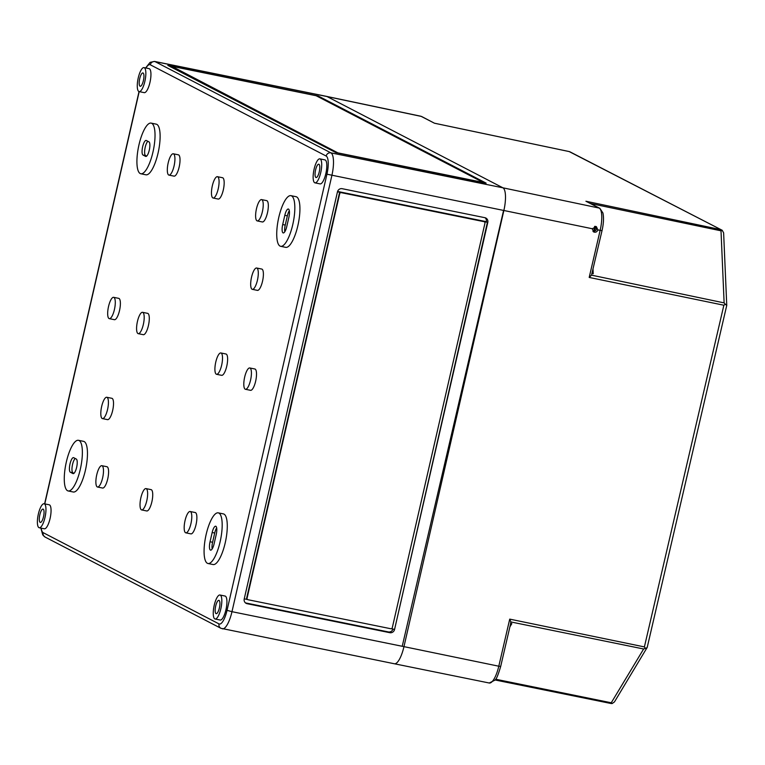 <?xml version="1.0" encoding="UTF-8"?>
<svg xmlns="http://www.w3.org/2000/svg" width="765" height="765" viewBox="0 0 765 765"><rect width="100%" height="100%" fill="white"/><g stroke="black" fill="none" stroke-linecap="round" stroke-linejoin="round"><path stroke-width="1.15" d="M591.517 275.151L589.193 277.437L723.862 305.225L725.373 304.269L724.12 302.883L591.517 275.151L602.036 230.59C603.633 223.523 603.929 217.643 602.916 212.957L599.808 208.29L585.913 201.233L599.186 208.07L502.911 187.808L327.018 96.543A20.406 5.996 -78.5 0 0 326.54 96.371L324.284 95.912M610.422 703.37L495.137 679.989L610.776 703.456L612.115 703.571L614.467 701.897L647.209 647.4L726.74 305.436L725.373 304.269M726.75 305.321L723.623 232.818L722.179 230.265L569.848 151.776M724.12 302.883L721.013 230.82L722.179 230.265L569.16 151.566L434.472 123.222L421.199 116.385A2.716 2.591 117.3 0 1 421.821 116.605L434.472 123.222M647.104 647.668L645.354 648.347L644.398 646.913L509.729 619.124L510.867 621.945L510.561 623.389M612.115 703.571L611.254 702.777L643.633 648.988L645.354 648.347M592.999 231.47C596.327 230.992 597.188 229.29 595.6 226.364M597.848 229.883L596.365 226.622L592.253 228.735L593.678 231.967C595.667 232.637 597.054 231.938 597.848 229.883L600.143 230.361A20.043 5.967 -78.3 0 0 599.186 208.07A2.716 2.591 -62.7 0 1 599.808 208.29M592.253 228.735L503.58 210.432L402.227 646.282M510.685 623.418L511.833 623.647L510.437 624.479M392.407 663.36A20.406 6.072 -78.3 0 0 392.512 663.389L489.246 683.011A20.043 5.967 -78.3 0 0 498.79 666.21L500.683 666.439L510.857 622.691M324.073 95.874A20.406 6.072 101.7 0 1 324.15 95.883A20.406 6.072 101.7 0 1 324.618 96.055L327.018 96.543M592.062 273.478L593.21 273.727L592.311 272.416M596.337 229.529A14.286 4.198 -78.5 0 0 596.499 228.821M594.663 226.354A9.524 2.802 -78.5 0 0 593.927 231.47M594.281 231.393A9.524 2.802 -78.5 0 0 595.572 226.354M185.56 532.746A10.882 3.203 101.5 0 1 184.939 521.089A10.882 3.203 101.5 0 1 190.15 511.508A10.882 3.203 101.5 0 1 191.116 522.811A10.882 3.203 101.5 0 1 185.819 532.832A10.882 3.203 101.5 0 1 185.56 532.746M195.247 512.54A10.882 3.203 101.5 0 1 196.213 523.843A10.882 3.203 101.5 0 1 190.906 533.874A10.882 3.203 -78.5 0 0 196.117 524.293A10.882 3.203 -78.5 0 0 195.496 512.636A10.882 3.203 -78.5 0 0 195.247 512.54L190.15 511.508A10.882 3.203 101.5 0 1 190.399 511.603A10.882 3.203 101.5 0 1 191.02 523.25A10.882 3.203 101.5 0 1 185.819 532.832A10.882 3.203 101.5 0 1 184.843 521.539A10.882 3.203 101.5 0 1 190.15 511.508L195.247 512.54M503.867 210.49A20.406 5.996 -78.5 0 0 502.882 187.798L330.882 152.847A20.406 5.996 101.5 0 1 331.867 175.539L231.977 611.684L403.968 646.635L503.867 210.49L326.942 174.191L227.042 610.336A16.323 4.8 101.5 0 1 219 623.905A4.083 3.882 -62.6 0 0 220.942 628.304L392.627 663.408M394.386 663.762A20.406 5.996 -78.5 0 0 403.968 646.635M486.1 183.112L318.326 96.055L167.831 65.369L335.759 152.56L486.052 183.294M394.558 629.509L487.793 222.433A4.083 3.882 117.4 0 0 484.876 217.69L342.185 188.697A4.083 3.882 117.4 0 0 337.451 191.891L244.217 598.957A4.083 3.882 117.4 0 0 247.133 603.7L389.834 632.693A4.083 3.882 117.4 0 0 394.558 629.509L487.429 222.242L486.32 221.668A4.083 3.882 -62.6 0 0 485.067 217.738M139.125 91.609L144.222 92.641A12.24 3.595 -78.5 0 0 150.189 81.358A12.24 3.595 -78.5 0 0 149.099 68.649L144.002 67.616A12.24 3.595 101.5 0 1 145.092 80.325A12.24 3.595 101.5 0 1 139.125 91.609A12.24 3.595 101.5 0 1 138.838 91.504A12.24 3.595 101.5 0 1 138.14 78.393A12.24 3.595 101.5 0 1 144.002 67.616M262.089 221.869A10.882 3.203 -78.5 0 0 262.347 221.965A10.882 3.203 -78.5 0 0 267.654 211.934A10.882 3.203 -78.5 0 0 266.679 200.631L261.582 199.598A10.882 3.203 101.5 0 1 262.558 210.901A10.882 3.203 101.5 0 1 257.25 220.922A10.882 3.203 101.5 0 1 256.992 220.836A10.882 3.203 101.5 0 1 256.38 209.18A10.882 3.203 101.5 0 1 261.582 199.598M173.789 176.055A10.882 3.203 -78.5 0 0 174.047 176.141A10.882 3.203 -78.5 0 0 179.354 166.12A10.882 3.203 -78.5 0 0 178.379 154.817L173.282 153.784A10.882 3.203 101.5 0 1 174.257 165.077A10.882 3.203 101.5 0 1 168.95 175.109A10.882 3.203 101.5 0 1 168.692 175.013A10.882 3.203 101.5 0 1 168.08 163.366A10.882 3.203 101.5 0 1 173.282 153.784M280.631 246.311L285.728 247.344A25.847 7.602 -78.5 0 0 298.321 223.533A25.847 7.602 -78.5 0 0 296.017 196.691L290.92 195.658A25.847 7.602 101.5 0 1 293.224 222.491A25.847 7.602 101.5 0 1 280.631 246.311A25.847 7.602 101.5 0 1 280.028 246.091A25.847 7.602 101.5 0 1 278.556 218.408A25.847 7.602 101.5 0 1 290.92 195.658M140.827 173.76L145.924 174.803A25.847 7.602 -78.5 0 0 158.518 150.982A25.847 7.602 -78.5 0 0 156.213 124.15L151.116 123.108A25.847 7.602 101.5 0 1 153.421 149.95A25.847 7.602 101.5 0 1 140.827 173.76A25.847 7.602 101.5 0 1 140.215 173.55A25.847 7.602 101.5 0 1 138.742 145.866A25.847 7.602 101.5 0 1 151.116 123.108M257.155 290.289A10.882 3.203 -78.5 0 0 257.413 290.375A10.882 3.203 -78.5 0 0 262.72 280.353A10.882 3.203 -78.5 0 0 261.745 269.05L256.648 268.018A10.882 3.203 101.5 0 1 257.623 279.321A10.882 3.203 101.5 0 1 252.316 289.342A10.882 3.203 101.5 0 1 252.058 289.256A10.882 3.203 101.5 0 1 251.446 277.599A10.882 3.203 101.5 0 1 256.648 268.018M250.289 390.236A10.882 3.203 -78.5 0 0 250.547 390.322A10.882 3.203 -78.5 0 0 255.845 380.301A10.882 3.203 -78.5 0 0 254.879 368.998L249.782 367.965A10.882 3.203 101.5 0 1 250.748 379.258A10.882 3.203 101.5 0 1 245.45 389.289A10.882 3.203 101.5 0 1 245.192 389.203A10.882 3.203 101.5 0 1 244.571 377.547A10.882 3.203 101.5 0 1 249.782 367.965M221.391 375.242A10.882 3.203 -78.5 0 0 221.64 375.328A10.882 3.203 -78.5 0 0 226.947 365.307A10.882 3.203 -78.5 0 0 225.981 354.004L220.884 352.961A10.882 3.203 101.5 0 1 221.85 364.264A10.882 3.203 101.5 0 1 216.543 374.295A10.882 3.203 101.5 0 1 216.294 374.2A10.882 3.203 101.5 0 1 215.673 362.543A10.882 3.203 101.5 0 1 220.884 352.961M143.055 334.592A10.882 3.203 -78.5 0 0 143.313 334.688A10.882 3.203 -78.5 0 0 148.62 324.656A10.882 3.203 -78.5 0 0 147.645 313.354L142.548 312.321A10.882 3.203 101.5 0 1 143.524 323.624A10.882 3.203 101.5 0 1 138.216 333.655A10.882 3.203 101.5 0 1 137.968 333.559A10.882 3.203 101.5 0 1 137.346 321.902A10.882 3.203 101.5 0 1 142.548 312.321M114.157 319.598A10.882 3.203 -78.5 0 0 114.415 319.694A10.882 3.203 -78.5 0 0 119.713 309.662A10.882 3.203 -78.5 0 0 118.747 298.36L113.65 297.327A10.882 3.203 101.5 0 1 114.616 308.63A10.882 3.203 101.5 0 1 109.319 318.651A10.882 3.203 101.5 0 1 109.06 318.565A10.882 3.203 101.5 0 1 108.439 306.908A10.882 3.203 101.5 0 1 113.65 297.327M107.291 419.545A10.882 3.203 -78.5 0 0 107.549 419.641A10.882 3.203 -78.5 0 0 112.847 409.61A10.882 3.203 -78.5 0 0 111.881 398.307L106.784 397.274A10.882 3.203 101.5 0 1 107.75 408.577A10.882 3.203 101.5 0 1 102.453 418.598A10.882 3.203 101.5 0 1 102.194 418.512A10.882 3.203 101.5 0 1 101.573 406.856A10.882 3.203 101.5 0 1 106.784 397.274M102.357 487.965A10.882 3.203 -78.5 0 0 102.615 488.051A10.882 3.203 -78.5 0 0 107.913 478.029A10.882 3.203 -78.5 0 0 106.947 466.726L101.85 465.694A10.882 3.203 101.5 0 1 102.816 476.997A10.882 3.203 101.5 0 1 97.518 487.018A10.882 3.203 101.5 0 1 97.26 486.932A10.882 3.203 101.5 0 1 96.639 475.275A10.882 3.203 101.5 0 1 101.85 465.694M207.984 563.509L213.081 564.541A25.847 7.602 -78.5 0 0 225.675 540.731A25.847 7.602 -78.5 0 0 223.37 513.889L218.274 512.856A25.847 7.602 101.5 0 1 220.578 539.688A25.847 7.602 101.5 0 1 207.984 563.509A25.847 7.602 101.5 0 1 207.382 563.289A25.847 7.602 101.5 0 1 205.9 535.605A25.847 7.602 101.5 0 1 218.274 512.856M68.171 490.958L73.268 492A25.847 7.602 -78.5 0 0 85.862 468.18A25.847 7.602 -78.5 0 0 83.567 441.348L78.47 440.305A25.847 7.602 101.5 0 1 80.765 467.147A25.847 7.602 101.5 0 1 68.171 490.958A25.847 7.602 101.5 0 1 67.569 490.748A25.847 7.602 101.5 0 1 66.096 463.064A25.847 7.602 101.5 0 1 78.47 440.305M215.099 619L220.196 620.042A12.24 3.595 -78.5 0 0 226.163 608.758A12.24 3.595 -78.5 0 0 225.073 596.05L219.976 595.007A12.24 3.595 101.5 0 1 221.066 607.726A12.24 3.595 101.5 0 1 215.099 619A12.24 3.595 101.5 0 1 214.812 618.904A12.24 3.595 101.5 0 1 214.114 605.784A12.24 3.595 101.5 0 1 219.976 595.007M39.235 527.754L44.332 528.787A12.24 3.595 -78.5 0 0 50.299 517.503A12.24 3.595 -78.5 0 0 49.209 504.795L44.112 503.762A12.24 3.595 101.5 0 1 45.202 516.471A12.24 3.595 101.5 0 1 39.235 527.754A12.24 3.595 101.5 0 1 38.948 527.649A12.24 3.595 101.5 0 1 38.25 514.539A12.24 3.595 101.5 0 1 44.112 503.762M314.989 182.854L320.086 183.896A12.24 3.595 -78.5 0 0 326.053 172.613A12.24 3.595 -78.5 0 0 324.962 159.904L319.866 158.862A12.24 3.595 101.5 0 1 320.956 171.58A12.24 3.595 101.5 0 1 314.989 182.854A12.24 3.595 101.5 0 1 314.702 182.759A12.24 3.595 101.5 0 1 314.004 169.639A12.24 3.595 101.5 0 1 319.866 158.862M141.668 509.93L146.765 510.963A10.882 3.203 -78.5 0 0 151.967 501.381A10.882 3.203 -78.5 0 0 151.346 489.724A10.882 3.203 -78.5 0 0 151.097 489.638L146 488.596A10.882 3.203 101.5 0 1 146.249 488.692A10.882 3.203 101.5 0 1 146.87 500.348A10.882 3.203 101.5 0 1 141.668 509.93A10.882 3.203 101.5 0 1 140.693 498.627A10.882 3.203 101.5 0 1 146 488.596M213.1 198.02L218.197 199.053A10.882 3.203 -78.5 0 0 223.409 189.471A10.882 3.203 -78.5 0 0 222.787 177.815A10.882 3.203 -78.5 0 0 222.529 177.729L217.432 176.686A10.882 3.203 101.5 0 1 217.69 176.782A10.882 3.203 101.5 0 1 218.312 188.439A10.882 3.203 101.5 0 1 213.1 198.02A10.882 3.203 101.5 0 1 212.135 186.717A10.882 3.203 101.5 0 1 217.432 176.686M139.727 78.652A6.799 1.999 -78.5 0 0 140.205 86.273A6.799 1.999 -78.5 0 0 143.524 80.009A6.799 1.999 -78.5 0 0 142.921 72.943A6.799 1.999 -78.5 0 0 139.727 78.652M282.696 224.556A7.478 2.199 -78.5 0 0 283.232 232.942A7.478 2.199 -78.5 0 0 286.741 226.66L288.864 217.403A7.478 2.199 -78.5 0 0 288.329 209.027A7.478 2.199 -78.5 0 0 284.81 215.309L282.696 224.556L285.24 225.073L287.363 215.826A7.478 2.199 101.5 0 1 289.313 210.7M284.79 231.776A7.478 2.199 101.5 0 1 285.24 225.073M145.589 156.376L143.017 155.037A7.478 2.199 -78.5 0 1 142.586 147.023A7.478 2.199 -78.5 0 1 146.172 140.435A7.478 2.199 -78.5 0 1 146.345 140.502L148.926 141.841A7.478 2.199 -78.5 0 1 149.347 149.854A7.478 2.199 -78.5 0 1 145.771 156.433A7.478 2.199 -78.5 0 1 145.589 156.376L145.952 156.452M146.631 156.108L145.57 155.553A7.478 2.199 101.5 0 1 144.891 148.879A7.478 2.199 101.5 0 1 147.855 141.286M210.05 541.754A7.478 2.199 -78.5 0 0 210.576 550.14A7.478 2.199 -78.5 0 0 214.095 543.858L216.208 534.601A7.478 2.199 -78.5 0 0 215.682 526.224A7.478 2.199 -78.5 0 0 212.163 532.507L210.05 541.754L212.594 542.27L214.716 533.023A7.478 2.199 101.5 0 1 216.667 527.898M212.144 548.974A7.478 2.199 101.5 0 1 212.594 542.27M72.943 473.573L70.37 472.235A7.478 2.199 -78.5 0 1 69.94 464.221A7.478 2.199 -78.5 0 1 73.526 457.633A7.478 2.199 -78.5 0 1 73.698 457.7L76.271 459.038A7.478 2.199 -78.5 0 1 76.701 467.052A7.478 2.199 -78.5 0 1 73.124 473.631A7.478 2.199 -78.5 0 1 72.943 473.573L73.306 473.65M73.985 473.305L72.914 472.751A7.478 2.199 101.5 0 1 72.235 466.076A7.478 2.199 101.5 0 1 75.209 458.484M215.692 606.052A6.799 1.999 -78.5 0 0 216.179 613.673A6.799 1.999 -78.5 0 0 219.498 607.41A6.799 1.999 -78.5 0 0 218.886 600.343A6.799 1.999 -78.5 0 0 215.692 606.052M39.837 514.797A6.799 1.999 -78.5 0 0 40.316 522.419A6.799 1.999 -78.5 0 0 43.634 516.155A6.799 1.999 -78.5 0 0 43.031 509.088A6.799 1.999 -78.5 0 0 39.837 514.797M315.591 169.907A6.799 1.999 -78.5 0 0 316.069 177.528A6.799 1.999 -78.5 0 0 319.387 171.255A6.799 1.999 -78.5 0 0 318.785 164.198A6.799 1.999 -78.5 0 0 315.591 169.907M341.276 192.665L483.968 221.659A1.358 1.291 -62.6 0 1 484.943 223.237L392.311 627.663A1.358 1.291 -62.6 0 1 390.743 628.725L248.042 599.731A1.358 1.291 -62.6 0 1 247.076 598.154L339.698 193.727A1.358 1.291 -62.6 0 1 341.276 192.665L337.48 191.776M487.793 222.433L483.604 221.468A1.358 1.291 117.4 0 1 483.929 221.582L484.293 221.773M337.575 191.451L486.32 221.668M340.903 192.474A1.358 1.291 117.4 0 0 339.335 193.535L246.703 597.962A1.358 1.291 117.4 0 0 247.544 599.511L244.245 598.842M394.195 629.318L391.278 628.725M393 629.069A4.083 3.882 -62.6 0 1 388.362 631.928L245.661 602.935A4.083 3.882 -62.6 0 1 245.469 602.887M171.809 66.287L316.146 95.73L483.231 182.443L337.939 152.885L171.809 66.287M723.862 305.225L644.398 646.913M611.254 702.777L495.682 679.234M589.193 277.437L600.143 230.361L602.036 230.59M511.833 623.647L509.873 626.898M509.729 619.124L498.79 666.21L403.968 646.645M421.821 116.605L420.731 116.213A20.043 5.967 101.7 0 1 421.199 116.385L327.076 96.572M593.018 269.366L593.21 273.727M720.601 229.586L585.913 201.233M721.013 230.82L590.58 203.538M643.633 648.988L510.867 621.945M324.197 95.893L154.549 61.429A20.406 5.996 101.5 0 1 155.018 61.592L330.882 152.847A4.083 3.882 -62.6 0 0 326.158 156.041A16.323 4.8 101.5 0 1 326.942 174.191M324.618 96.055L155.018 61.592A4.083 3.882 117.4 0 0 150.294 64.786L326.158 156.041M227.042 610.336L231.977 611.684A20.406 5.996 101.5 0 1 222.395 628.811M219 623.905L43.136 532.65A4.083 3.882 117.4 0 0 45.078 537.049L220.942 628.304M43.136 532.65A16.323 4.8 101.5 0 1 41.224 528.156M145.991 68.018A16.323 4.8 101.5 0 1 150.294 64.786M139.201 91.618L44.781 503.896M287.363 215.826L284.81 215.309M145.57 155.553L143.017 155.037M214.716 533.023L212.163 532.507M72.914 472.751L70.37 472.235M389.834 632.693L388.362 631.928M245.661 602.935L247.133 603.7M318.326 96.055L318.164 96.773M170.901 66.22L170.738 66.938M170.71 65.713L170.461 66.794M569.361 151.594L434.625 123.242M489.246 683.011L495.07 680.075C496.342 679.339 498.216 674.797 500.683 666.439M420.731 116.213L326.789 96.438M185.819 532.832L190.906 533.874L185.819 532.832M40.861 528.08L42.773 534.936L45.078 537.049M44.609 503.858L139.029 91.58M154.549 61.429L150.103 62.348L145.627 67.942M257.25 220.922L262.347 221.965M168.95 175.109L174.047 176.141M252.316 289.342L257.413 290.375M245.45 389.289L250.547 390.322M216.543 374.295L221.64 375.328M138.216 333.655L143.313 334.688M109.319 318.651L114.415 319.694M102.453 418.598L107.549 419.641M97.518 487.018L102.615 488.051M170.681 66.909L170.853 66.172"/></g></svg>
